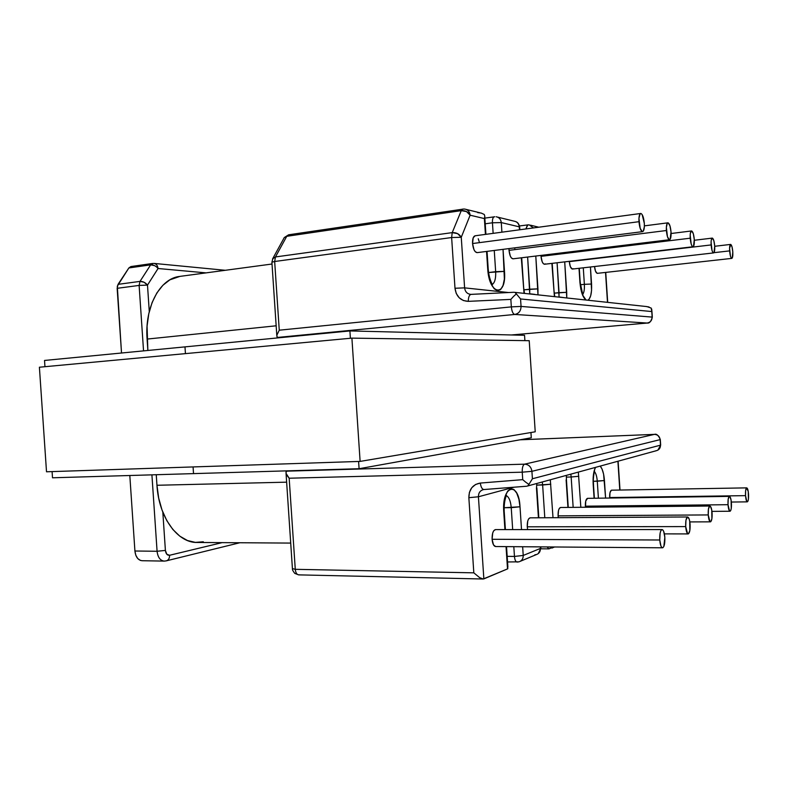 <?xml version="1.0" encoding="UTF-8"?>
<svg xmlns="http://www.w3.org/2000/svg" width="788" height="788" viewBox="0 0 788 788"><rect width="100%" height="100%" fill="white"/><g stroke="black" fill="none" stroke-linecap="round" stroke-linejoin="round"><path stroke-width="1.18" d="M573.122 268.678L572.226 269.053L570.364 266.708L569.32 261.636C569.813 266.236 570.857 268.708 572.462 269.053L713.564 252.918C712.401 252.485 711.584 249.826 711.131 244.93L569.32 261.636L711.131 244.93C710.943 240.833 711.318 238.557 712.254 238.104C713.445 238.547 714.263 241.207 714.716 246.083C714.893 250.18 714.519 252.456 713.583 252.918M597.156 273.337L595.482 271.131L594.546 266.531C595.019 270.757 595.955 273.032 597.353 273.337L731.796 258.385C730.771 257.971 730.043 255.47 729.619 250.889L713.958 252.682L729.619 250.889C729.442 246.999 729.777 244.841 730.604 244.418C731.658 244.841 732.387 247.333 732.801 251.914C732.988 255.785 732.653 257.942 731.816 258.375M545.276 263.862L544.262 264.236L543.178 263.497L542.174 261.734L541.021 256.346L690.219 238.203C690.032 233.859 690.455 231.445 691.509 230.963C692.869 231.426 693.785 234.272 694.287 239.503C694.474 243.837 694.041 246.25 692.987 246.743C691.637 246.289 690.721 243.443 690.219 238.203L541.021 256.346L540.982 255.401L541.021 256.346C541.563 261.252 542.735 263.891 544.547 264.246L692.957 246.752M513.077 258.809L511.442 258.001L510.309 256.12L509.028 250.357L666.382 230.52C666.185 225.92 666.687 223.359 667.879 222.827C669.436 223.319 670.49 226.383 671.031 232.017C671.228 236.617 670.736 239.178 669.534 239.719C667.988 239.237 666.934 236.173 666.382 230.52L509.028 250.357L508.989 248.584L509.028 250.357C509.619 255.627 510.949 258.444 513.018 258.819L669.505 239.719M640.703 213.479L475.085 235.789C473.253 236.4 472.416 238.981 472.554 243.541L638.97 221.694C638.763 216.789 639.344 214.05 640.703 213.479C642.515 214.001 643.727 217.321 644.328 223.428C644.545 228.313 643.954 231.051 642.584 231.642C640.792 231.13 639.58 227.821 638.97 221.694L472.554 243.541L473.214 237.769L475.144 235.779M729.412 496.391L587.543 498.341C585.986 498.902 585.267 501.513 585.376 506.172L728.023 504.694C727.846 499.75 728.309 496.982 729.442 496.391C730.417 496.726 731.077 498.912 731.412 502.941C731.599 507.876 731.126 510.644 729.993 511.245C729.028 510.92 728.368 508.733 728.023 504.694L585.376 506.172L585.484 507.245L585.75 501.001L587.582 498.341M746.719 487.87L611.587 490.185C610.207 490.717 609.567 493.17 609.685 497.543L745.527 495.642C745.34 491.013 745.753 488.422 746.738 487.87C747.615 488.186 748.216 490.264 748.531 494.086C748.718 498.706 748.305 501.296 747.31 501.858C746.443 501.552 745.842 499.484 745.527 495.642L609.685 497.543L609.725 498.036L610.001 492.658L611.37 490.225M709.86 506.024L560.583 507.492C558.81 508.093 557.983 510.88 558.091 515.854L708.245 514.928C708.057 509.619 708.609 506.654 709.889 506.024C710.993 506.369 711.722 508.674 712.086 512.939C712.273 518.228 711.722 521.193 710.431 521.843C709.338 521.508 708.609 519.193 708.245 514.928L558.091 515.854L558.534 510.348L559.293 508.457L560.623 507.492M687.609 516.977L530.127 517.834C528.108 518.474 527.152 521.469 527.251 526.808L685.698 526.591C685.511 520.868 686.161 517.667 687.648 516.977C688.889 517.352 689.697 519.794 690.091 524.315C690.278 530.019 689.628 533.22 688.141 533.919C686.909 533.565 686.092 531.112 685.698 526.591L527.251 526.808L527.763 520.927L528.63 518.888L530.186 517.824M662.038 529.575L495.465 529.595C493.14 530.294 492.017 533.525 492.096 539.288L659.763 539.997C659.586 533.791 660.354 530.324 662.087 529.575C663.496 529.969 664.422 532.57 664.845 537.377C665.033 543.553 664.254 547.03 662.511 547.798C661.112 547.414 660.196 544.813 659.763 539.997L492.096 539.288L492.717 532.964L493.721 530.757L495.534 529.595M153.256 263.438L150.666 264.847L152.655 263.448L130.897 266.561L128.868 267.95L150.666 264.847L139.998 281.395L139.121 285.414L117.146 288.319L139.121 285.414L139.998 281.395L118.042 284.35L139.998 281.395L150.666 264.847L128.868 267.95L118.042 284.35L117.146 288.319L121.519 353.014L117.304 286.142L128.868 267.95L130.956 266.551M566.119 479.872L567.931 507.423L566.119 479.872M550.31 479.774L553.009 517.706L550.31 479.774M558.298 517.677L558.091 515.854L558.298 517.677M482.167 578.825L483.852 578.904L478.424 496.775L513.914 487.22L478.424 496.775L483.852 578.904L507.511 568.916L506.044 546.616L507.511 568.916L483.182 579.013L479.665 577.653L473.815 572.837L468.85 497.691L469.421 492.352L471.766 487.733L475.568 484.482L480.296 483.064L522.73 479.656L522.237 472.189L289.166 478.217L295.273 569.32L473.815 572.837L295.273 569.32L289.166 478.217L522.237 472.189C522.119 467.678 522.907 464.999 524.601 464.162L654.414 434.375L519.922 439.812L654.414 434.375L524.601 464.162L286.999 471.155L524.601 464.162C528.768 464.487 531.21 466.87 531.92 471.322L532.412 478.759L660.511 445.161L660.147 439.625L531.92 471.322L660.147 439.625C659.605 436.325 657.694 434.572 654.414 434.375L654.414 434.375C657.694 434.572 659.605 436.325 660.147 439.625L660.511 445.161L532.412 478.759L528.925 484.384L532.412 478.759L531.92 471.322C531.21 466.87 528.768 464.487 524.601 464.162C522.907 464.999 522.119 467.678 522.237 472.189L531.92 471.322L522.237 472.189L522.73 479.656L525.852 482.295L522.73 479.656L480.296 483.064C472.79 484.443 468.968 489.318 468.85 497.691L473.815 572.837L479.665 577.653M504.921 529.595L503.857 503.66L505.226 496.391L507.62 491.151L510.654 488.727L513.855 489.446L516.751 493.14L518.898 499.218L520.011 506.782L521.518 529.595L520.011 506.782C518.839 480.769 501.71 484.994 503.749 511.836L504.921 529.595M522.651 546.744L523.222 555.451L540.45 548.418L540.351 546.882L540.45 548.418L523.222 555.451L522.651 546.744M536.795 483.477L536.49 488.284L538.431 517.785L536.845 487.93M495.632 546.537L493.505 544.882L492.096 539.288C492.539 543.759 493.702 546.183 495.573 546.537L662.511 547.798M527.645 529.595L527.251 526.808L527.645 529.595M164.318 561.095L164.18 561.095C160.171 560.573 157.807 557.293 157.078 551.265L165.401 550.418L162.821 512.151L165.401 550.418L157.078 551.265L151.917 474.849L157.078 551.265L134.915 551.009L129.813 475.509L134.915 551.009C135.644 556.968 138.038 560.209 142.096 560.721L164.18 561.095C160.171 560.573 157.807 557.293 157.078 551.265L134.915 551.009L135.802 555.245L137.742 558.544L140.422 560.416L142.244 560.731M139.121 285.414L143.544 350.887L139.121 285.414L147.494 285.098L149.277 311.575L147.494 285.098L158.053 268.511L147.494 285.098L144.037 282.232L139.998 281.395C142.884 281.296 145.376 282.528 147.494 285.098L139.121 285.414M289.235 470.791L286.999 471.155L289.235 470.791M282.478 337.451L278.046 337.392L282.478 337.451M164.18 561.095L166.189 560.879C168.474 560.209 169.607 558.337 169.578 555.274C167.263 555.481 165.874 553.865 165.401 550.418L166.79 554.23L169.578 555.274L222.118 542.636L169.578 555.274C169.607 558.337 168.474 560.209 166.189 560.879L166.179 560.889M206.072 272.875L158.053 268.511L206.072 272.875M526.837 486.216L483.93 489.535C482.138 489.338 480.926 487.181 480.296 483.064C480.936 487.201 482.157 489.348 483.95 489.535L484.137 489.506M511.235 507.649L512.683 529.595L511.235 507.649L504.123 507.728L520.011 506.782L511.235 507.649C510.634 501.03 508.989 497.021 506.29 495.632C508.989 497.021 510.634 501.03 511.235 507.649M513.815 546.675L514.456 556.436L507.176 556.348L514.456 556.436L523.222 555.451L514.456 556.436C514.791 559.923 515.667 561.814 517.066 562.1C515.667 561.814 514.791 559.923 514.456 556.436L513.815 546.675M542.636 484.994L544.794 517.746L542.636 484.994L536.766 485.113L550.802 484.226L542.636 484.994L542.292 481.97L542.636 484.994M659.763 539.997L660.935 546.015L661.89 547.532L662.905 547.699L663.831 546.488L664.845 537.377L663.693 531.408L662.747 529.861L661.733 529.654L660.797 530.826L660.098 533.2L659.763 539.997M685.698 526.591L687.569 533.653L688.456 533.84L689.845 530.551L689.717 521.203L689.067 518.731L687.363 517.046L685.954 520.287L685.698 526.591M708.245 514.928L709.909 521.577L710.687 521.774L711.889 518.75L711.751 510.023L710.441 506.31L709.663 506.073L708.451 509.058L708.245 514.928M507.817 568.7L507.462 566.07M505.955 495.485C507.62 494.086 503.69 498.479 504.202 511.363L504.192 511.363M483.763 489.545L483.536 489.584C480.138 490.51 478.434 492.914 478.424 496.775L468.85 497.691L478.424 496.775C478.444 492.884 480.158 490.481 483.576 489.575L483.852 489.545M540.824 548.803L548.842 548.872L547.148 546.931L548.842 548.872L553.245 546.98L549.197 548.803M507.541 561.962L519.026 561.824C521.843 560.849 523.242 558.722 523.222 555.451C523.242 558.722 521.843 560.849 519.026 561.824L517.509 562.011M520.356 561.273L536.352 554.585C539.1 553.639 540.47 551.58 540.45 548.418L540.804 547.887L540.45 548.418C540.47 551.58 539.1 553.639 536.352 554.585L534.875 554.772M287.187 475.706L289.166 478.217L286.083 473.48L287.187 475.706M286.999 471.155L286.014 471.884L286.083 473.48L286.162 471.628M527.399 486.058L656.266 450.726C659.063 449.978 660.472 448.116 660.511 445.161L660.511 445.161C660.472 448.116 659.063 449.978 656.266 450.726L655.774 450.785M619.782 490.047L617.9 461.246L619.782 490.047M578.343 472.091L580.835 507.295L578.343 472.091M594.103 498.252L593.177 477.282L594.053 471.313L595.482 467.392C593.581 471.254 592.803 476.799 593.167 484.049L594.103 498.252M600.21 466.092L602.042 469.057L603.608 474.209L605.598 498.095L604.445 480.542L597.284 481.222L598.397 498.193L597.284 481.222L593.325 481.301L604.445 480.542C603.894 473.568 602.485 468.752 600.21 466.092M594.438 471.559C595.964 473.342 596.91 476.563 597.284 481.222C596.91 476.563 595.964 473.342 594.438 471.559M566.336 477.104L571.162 476.986L573.162 507.374L571.162 476.986L566.336 477.104M570.847 474.14L571.162 476.986L578.796 476.277L571.162 476.986L570.847 474.14M745.527 495.642L746.876 501.592L748.029 500.971L748.413 499.208L748.245 491.495L746.581 487.91L745.645 490.481L745.527 495.642M728.023 504.694L729.521 510.979L730.21 511.185L730.821 510.279L731.264 508.388L731.106 500.203L729.934 496.686L729.245 496.44L728.181 499.198L728.023 504.694M654.601 434.375L519.981 439.803M554.417 296.633L551.886 263.379L554.417 296.633M529.723 293.766L534.52 294.338L529.723 293.766L527.625 257.036L529.743 289.206L537.948 288.861L535.791 256.041L537.977 294.86L537.948 288.861L523.882 289.836L529.743 289.206L529.703 293.973M470.131 215.203L461.266 237.277L464.605 287.866L508.615 292.535L464.605 287.866L461.266 237.277L470.131 215.203L484.384 218.581L470.131 215.203C469.687 211.706 467.905 209.657 464.782 209.066C467.905 209.657 469.687 211.706 470.131 215.203C468.249 211.923 465.294 210.396 461.276 210.632L452.223 232.627L275.465 256.947L286.753 236.311L461.276 210.632L462.802 209.066L464.782 209.066L462.802 209.066L461.276 210.632L466.516 211.588L470.131 215.203M524.04 293.363L521.311 257.804L524.04 293.363M519.459 229.81L519.262 226.836L501.276 222.58L501.907 232.174L501.276 222.58L492.441 222.787L493.14 233.356L492.441 222.787L501.276 222.58C500.843 219.261 499.139 217.33 496.154 216.759C499.139 217.33 500.843 219.261 501.276 222.58L519.262 226.836C518.859 223.634 517.194 221.763 514.278 221.201C517.194 221.763 518.859 223.634 519.262 226.836L519.459 229.81M503.039 249.343L504.379 279.041L503.049 285.414L500.666 289.531L497.592 290.742L494.263 288.822L491.2 284.005L488.895 277.012L487.713 268.925L486.551 251.431L487.713 268.925C489.23 295.855 506.743 297.342 504.487 271.368L488.57 272.53L495.662 271.693C495.938 278.44 494.815 282.685 492.273 284.429C494.815 282.685 495.938 278.44 495.662 271.693L504.487 271.368L503.039 249.343M485.428 234.4L484.384 218.581L485.428 234.4M478.247 238.764L479.193 241.63M477.193 252.623L475.282 251.746L474.002 249.717L472.554 243.541C473.224 249.225 474.75 252.249 477.124 252.633L642.545 231.642M514.663 247.865L514.82 248.525M647.293 323.021L647.214 323.041C649.371 323.464 651.075 321.514 652.306 317.2L652.139 317.101C652.031 320.44 650.366 322.43 647.145 323.041L647.145 323.041C650.366 322.43 652.031 320.44 652.139 317.101L521.055 306.424L652.139 317.101L651.784 311.555L520.563 298.967L521.055 306.424C520.937 310.935 518.829 313.604 514.741 314.451L647.145 323.041L511.333 334.969L647.145 323.041L514.741 314.451L278.046 337.392L514.741 314.451C512.949 313.89 511.816 311.368 511.343 306.877L510.851 299.401L468.279 301.351L463.403 300.543L459.207 297.785L456.262 293.491L454.991 288.26L451.632 237.543L274.667 261.498L279.257 330.192L511.343 306.877L279.257 330.192L276.834 335.264L276.972 336.831L278.046 337.392M471.244 294.377L513.924 292.269M485.221 223.802L492.441 222.787C492.313 219.241 492.943 217.222 494.312 216.749C492.943 217.222 492.313 219.241 492.441 222.787L485.221 223.802M494.263 250.456L495.662 271.693L494.263 250.456M644.328 223.428L642.151 214.563L641.077 213.518L640.092 213.853L638.94 218.276L640.181 228.382L642.259 231.613L643.235 231.229L644.357 226.796L644.328 223.428M671.031 232.017L669.967 225.88L668.175 222.856L667.318 223.191L666.352 227.338L667.466 236.725L669.268 239.69L670.115 239.316L671.031 232.017M694.287 239.503L693.332 233.78L691.746 230.992L690.455 232.805L690.18 235.218L691.184 243.975L691.962 245.895L692.77 246.723L693.509 246.358L694.287 239.503M534.52 294.338L535.722 294.623L534.52 294.338M484.827 216.276L484.384 218.581L484.827 216.276L484.285 214.523M477.686 212.602L481.301 213.085M470.997 294.377L470.8 294.377C467.225 293.963 465.156 291.787 464.605 287.866L454.991 288.26L464.605 287.866C465.147 291.767 467.205 293.944 470.761 294.377L470.938 294.377M527.871 224.885L529.231 224.866L533.456 227.929L529.231 224.866L527.536 224.866L525.862 228.953L527.871 224.885L519.499 225.959M494.726 216.779L484.847 218.099M523.636 287.364L524.473 293.402M519.686 227.269L519.853 229.761M277.13 337.028L276.834 335.264L279.257 330.192L274.667 261.498L451.632 237.543L454.991 288.26C456.222 296.564 460.645 300.927 468.279 301.351C468.377 297.135 469.303 294.801 471.076 294.367C469.313 294.791 468.377 297.115 468.279 301.351L510.851 299.401L513.599 296.377L510.851 299.401L511.343 306.877L521.055 306.424L511.343 306.877C511.816 311.368 512.949 313.89 514.741 314.451C518.829 313.604 520.937 310.935 521.055 306.424L520.563 298.967L516.376 293.885L520.563 298.967L651.784 311.555L651.154 308.049L646.85 306.581L514.475 292.328M607.489 302.346L605.529 272.431L607.489 302.346M590.448 267.004L591.552 290.447L590.685 295.796L589.069 299.263L587.809 300.228C590.675 298.475 591.936 293.077 591.561 284.035L590.448 267.004M586.055 300.041L582.48 294.82L580.825 289.038L579.013 268.304L579.929 282.34C580.805 291.718 582.854 297.618 586.065 300.041M559.047 296.938L564.7 297.736L559.047 296.938L557.086 262.768L559.047 292.644L566.71 292.309L564.71 261.872L566.759 297.962L566.71 292.309L554.23 293.146L559.047 292.644L559.027 297.125M583.287 267.821L584.371 284.33L580.411 284.754L584.371 284.33C584.607 289.058 584.075 292.417 582.775 294.407C584.075 292.417 584.607 289.058 584.371 284.33L591.561 284.035L584.371 284.33L583.287 267.821M732.801 251.914L732.022 246.861L730.771 244.438L729.57 248.25L730.417 255.982L731.028 257.646L731.678 258.365L732.249 258.021L732.801 251.914M714.716 246.083L713.849 240.714L712.45 238.124L711.318 239.857L711.081 242.133L711.997 250.348L712.687 252.13L713.416 252.899L714.056 252.544L714.716 246.083M580.204 282.557L582.893 295.264M554.013 290.969L554.772 296.672M651.706 309.063L652.139 317.101M292.417 568.611L295.273 569.32L292.417 568.611M299.401 574.777L298.721 574.876C296.79 574.58 295.648 572.728 295.273 569.32C295.648 572.728 296.79 574.58 298.721 574.876L294.761 573.388C293.018 571.142 292.25 569.645 292.437 568.897L286.044 473.322M527.832 485.802L528.925 484.384L525.852 482.295M276.805 335.422L271.899 262.168L273.003 258.149L284.31 237.533L288.625 234.804L286.753 236.311L461.276 210.632L452.223 232.627L451.632 237.543L452.223 232.627L275.465 256.947L274.667 261.498L271.899 262.168L274.667 261.498L275.465 256.947L272.5 258.937L275.465 256.947L286.753 236.311L284.31 237.533L289.226 234.804M284.31 237.533L283.808 238.321M484.256 214.474L481.202 213.055M463.295 209.086L288.625 234.804M452.223 232.627C456.311 232.43 459.325 233.977 461.266 237.277L457.562 233.622L452.223 232.627M451.632 237.543L461.266 237.277L451.632 237.543M513.599 296.377L516.376 293.885L515.096 292.584M165.49 560.938L164.889 561.056M153.896 263.399C156.27 263.753 157.659 265.457 158.053 268.511C157.659 265.457 156.27 263.753 153.896 263.399L225.348 270.294M156.576 266.915L158.053 268.511C155.985 265.95 153.522 264.729 150.666 264.847L154.655 265.664L156.576 266.915M646.357 306.571L649.036 306.975M272.027 264.019L179.772 276.411C160.171 278.272 144.529 306.66 147.09 339.076L276.164 325.799L147.09 339.076L147.858 350.463L147.07 326.143L148.774 313.791L152.094 302.562L156.881 292.919L162.899 285.256L169.873 279.829L179.94 276.391M156.251 474.721L156.96 485.27L286.635 482.167L156.96 485.27L156.251 474.721M203.314 541.78L195.375 542.39L187.446 540.519L179.822 536.175L172.838 529.477L166.82 520.641L162.023 510.033L158.683 498.065L156.96 485.27C158.772 517.401 177.724 543.07 197.197 542.469L290.713 543.08M184.983 346.878L185.436 353.625L184.983 346.878L44.532 360.451L44.955 366.706L44.532 360.451L184.983 346.878L185.436 353.625L184.983 346.878L349.902 330.93L350.394 338.269L349.902 330.93L184.983 346.878M193.07 466.939L193.523 473.618L193.07 466.939L193.523 473.618L52.51 477.794L52.087 471.608L52.51 477.794L193.523 473.618L193.07 466.939M524.542 335.294L524.887 340.633L524.542 335.294L349.902 330.93L524.542 335.294M530.945 432.514L531.289 437.773L530.945 432.514M358.599 461.453L359.082 468.722L531.289 437.773L359.082 468.722L358.599 461.453M193.523 473.618L359.082 468.722L193.523 473.618M46.512 471.785L39.4 367.218L46.512 471.785L360.116 461.404L351.901 338.131L39.4 367.218L351.901 338.131L360.116 461.404L535.219 431.794L529.221 340.692L351.901 338.131L529.221 340.692L535.219 431.794L360.116 461.404L46.512 471.785M671.09 233.504L691.48 230.963M644.397 225.861L667.84 222.837M711.948 511.382L729.964 511.245M731.343 502.045L747.29 501.858M664.392 533.88L688.141 533.919M689.835 521.912L710.392 521.843M507.886 567.074L506.536 546.626M505.404 529.595L504.221 511.629M551.915 548.084L554.545 546.99M540.804 547.887L540.745 546.882M538.825 517.785L536.874 488.136M538.263 553.629L540.824 548.202M593.413 483.773C592.763 476.366 595.098 469.638 594.447 470.692M566.345 475.381L566.424 479.587M568.256 507.423L566.434 479.754M594.369 498.252L593.423 483.94M654.503 434.365C656.512 433.636 658.443 435.34 660.295 439.487M660.305 439.576L660.659 445.003M488.205 269.053L487.043 251.372M485.92 234.332L484.778 217.114M488.225 269.289C489.378 281.976 493.761 285.739 491.958 284.626M538.775 227.21L530.491 225.181M514.278 221.201L497.474 217.084M521.695 257.755L523.636 287.187M516.229 221.822C517.913 222.541 519.056 224.265 519.666 226.983M714.726 246.28L730.604 244.418M694.327 240.261L712.254 238.104M552.211 263.35L554.013 290.821M579.279 268.275L580.204 282.399M647.214 323.041L511.382 334.969M652.306 317.121L651.893 310.856M483.182 579.013L298.721 574.876M526.67 486.235L483.95 489.535M466.161 209.401L479.803 212.75M471.096 294.367L513.825 292.279M166.189 560.879L239.847 542.745M657.862 450.145L660.669 445.112M620.008 490.047L618.117 461.187M607.706 302.365L605.745 272.412"/></g></svg>
